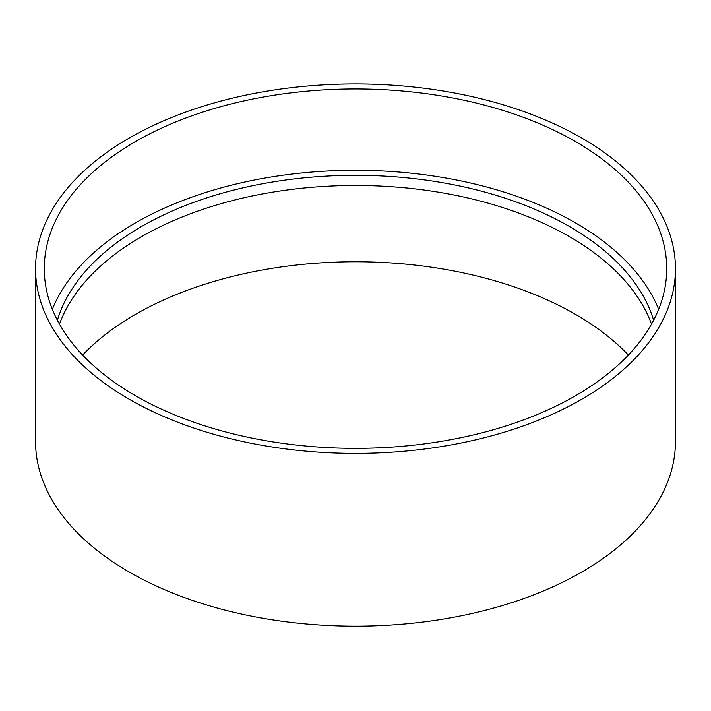 <?xml version="1.0" encoding="UTF-8"?>
<svg xmlns="http://www.w3.org/2000/svg" width="711" height="711" viewBox="0 0 711 711"><rect width="100%" height="100%" fill="white"/><g stroke="black" fill="none" stroke-linecap="round" stroke-linejoin="round"><path stroke-width="1.07" d="M575.572 141.596A311.231 179.687 180 0 1 666.731 268.651A311.231 179.687 180 0 1 355.5 448.339A311.231 179.687 180 0 1 44.269 268.651A311.231 179.687 180 0 1 236.399 102.642A311.231 179.687 180 0 1 575.572 141.596M581.74 138.032A319.95 184.718 180 0 1 675.45 268.651A319.95 184.718 180 0 1 355.5 453.378A319.95 184.718 180 0 1 35.55 268.651A319.95 184.718 180 0 1 233.057 97.994A319.95 184.718 180 0 1 581.74 138.032M52.338 309.312A311.231 179.687 180 0 1 269.913 177.208A311.231 179.687 180 0 1 575.572 222.916A311.231 179.687 180 0 1 658.662 309.312M57.387 320.279A302.522 174.657 180 0 1 264.003 183.491A302.522 174.657 180 0 1 569.413 226.471A302.522 174.657 180 0 1 653.613 320.279M59.475 324.136A302.522 174.657 180 0 1 269.309 192.717A302.522 174.657 180 0 1 569.413 236.639A302.522 174.657 180 0 1 651.525 324.136M82.609 355.056A311.231 179.687 180 0 1 575.572 314.395A311.231 179.687 180 0 1 628.391 355.056M675.45 268.651L675.45 441.46A319.95 184.718 180 0 1 355.5 626.178A319.95 184.718 180 0 1 35.55 441.46L35.55 268.651"/></g></svg>
